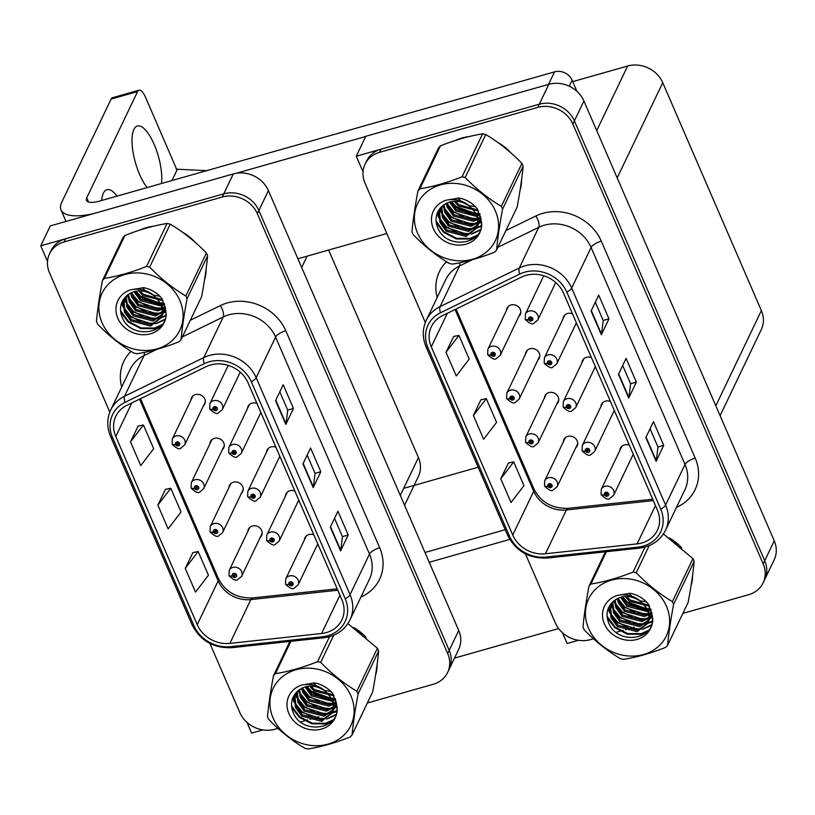 <?xml version="1.0" encoding="UTF-8"?>
<svg xmlns="http://www.w3.org/2000/svg" width="815" height="815" viewBox="0 0 815 815"><rect width="100%" height="100%" fill="white"/><g stroke="black" fill="none" stroke-linecap="round" stroke-linejoin="round"><path stroke-width="1.22" d="M203.393 405.901A7.325 6.418 -154.4 0 0 204.769 404.077A7.325 6.418 -154.4 0 0 203.241 396.762A7.325 6.418 -154.4 0 0 195.417 394.592A7.325 6.418 -154.4 0 0 191.545 397.751A7.325 6.418 -154.4 0 0 190.995 399.961M222.352 449.707A7.325 6.418 -154.4 0 0 223.728 447.893A7.325 6.418 -154.4 0 0 222.2 440.579A7.325 6.418 -154.4 0 0 214.376 438.399A7.325 6.418 -154.4 0 0 210.504 441.567A7.325 6.418 -154.4 0 0 209.954 443.778M241.311 493.513A7.325 6.418 -154.4 0 0 242.687 491.7A7.325 6.418 -154.4 0 0 241.159 484.385A7.325 6.418 -154.4 0 0 233.334 482.205A7.325 6.418 -154.4 0 0 229.463 485.373A7.325 6.418 -154.4 0 0 228.913 487.584M294.898 491.078A7.325 6.418 -154.4 0 0 289.855 490.752A7.325 6.418 -154.4 0 0 285.984 493.921A7.325 6.418 -154.4 0 0 285.433 496.131M275.939 447.272A7.325 6.418 -154.4 0 0 270.896 446.946A7.325 6.418 -154.4 0 0 267.025 450.104A7.325 6.418 -154.4 0 0 266.474 452.325M256.98 403.456A7.325 6.418 -154.4 0 0 251.937 403.13A7.325 6.418 -154.4 0 0 248.066 406.298A7.325 6.418 -154.4 0 0 247.516 408.509M260.27 537.33A7.325 6.418 -154.4 0 0 261.646 535.506A7.325 6.418 -154.4 0 0 260.117 528.191A7.325 6.418 -154.4 0 0 252.293 526.021A7.325 6.418 -154.4 0 0 248.422 529.18A7.325 6.418 -154.4 0 0 247.872 531.4M313.856 534.895A7.325 6.418 -154.4 0 0 308.814 534.569A7.325 6.418 -154.4 0 0 304.942 537.727A7.325 6.418 -154.4 0 0 304.392 539.938M328.639 250.042L418.431 457.541A27.486 24.083 25.6 0 1 418.38 476.459L404.576 505.3M246.976 722.375L251.621 733.113L262.878 729.914M367.351 702.999L433.111 684.315A27.486 24.083 -154.4 0 0 447.639 672.457L458.682 649.361A27.486 24.083 -154.4 0 0 458.733 630.443L268.4 190.608A27.486 24.083 -154.4 0 0 233.294 173.941L50.275 225.918L40.75 245.824L47.515 261.462M458.733 630.443L449.208 650.35A27.486 24.083 -154.4 0 1 449.157 669.268A27.486 24.083 -154.4 0 0 449.208 650.35L258.875 210.504A27.486 24.083 -154.4 0 0 223.768 193.838L40.75 245.824M297.821 502.06A7.325 6.418 -154.4 0 0 299.013 500.604M278.862 458.254A7.325 6.418 -154.4 0 0 280.054 456.787M259.904 414.438A7.325 6.418 -154.4 0 0 261.095 412.981M316.78 545.877A7.325 6.418 -154.4 0 0 317.972 544.41M478.161 467.219L403.68 488.379M171.996 180.512L177.395 169.225L206.684 170.661M518.9 316.281A7.325 6.418 -154.4 0 0 520.286 314.458A7.325 6.418 -154.4 0 0 518.758 307.143A7.325 6.418 -154.4 0 0 510.934 304.973A7.325 6.418 -154.4 0 0 507.062 308.131A7.325 6.418 -154.4 0 0 506.512 310.342M537.859 360.087A7.325 6.418 -154.4 0 0 539.245 358.274A7.325 6.418 -154.4 0 0 537.717 350.959A7.325 6.418 -154.4 0 0 529.893 348.779A7.325 6.418 -154.4 0 0 526.021 351.948A7.325 6.418 -154.4 0 0 525.471 354.158M556.818 403.894A7.325 6.418 -154.4 0 0 558.204 402.08A7.325 6.418 -154.4 0 0 556.676 394.766A7.325 6.418 -154.4 0 0 548.852 392.586A7.325 6.418 -154.4 0 0 544.98 395.754A7.325 6.418 -154.4 0 0 544.43 397.964M610.404 401.459A7.325 6.418 -154.4 0 0 605.372 401.133A7.325 6.418 -154.4 0 0 601.49 404.301A7.325 6.418 -154.4 0 0 600.94 406.512M591.445 357.653A7.325 6.418 -154.4 0 0 586.413 357.327A7.325 6.418 -154.4 0 0 582.531 360.485A7.325 6.418 -154.4 0 0 581.981 362.706M572.487 313.836A7.325 6.418 -154.4 0 0 567.454 313.51A7.325 6.418 -154.4 0 0 563.583 316.678A7.325 6.418 -154.4 0 0 563.022 318.889M575.777 447.71A7.325 6.418 -154.4 0 0 577.163 445.887A7.325 6.418 -154.4 0 0 575.624 438.572A7.325 6.418 -154.4 0 0 567.811 436.402A7.325 6.418 -154.4 0 0 563.939 439.56A7.325 6.418 -154.4 0 0 563.389 441.781M629.363 445.275A7.325 6.418 -154.4 0 0 624.331 444.949A7.325 6.418 -154.4 0 0 620.449 448.107A7.325 6.418 -154.4 0 0 619.899 450.318M356.267 156.205L365.792 136.299L548.801 84.322A27.486 24.083 -154.4 0 1 583.917 100.989L774.25 540.824A27.486 24.083 -154.4 0 1 774.199 559.742L764.674 579.648A27.486 24.083 -154.4 0 0 764.725 560.73L574.392 120.885A27.486 24.083 -154.4 0 0 539.275 104.218L356.267 156.205L363.032 171.843M562.482 632.756L567.138 643.493L578.395 640.295M613.338 412.441A7.325 6.418 -154.4 0 0 614.53 410.984M594.38 368.635A7.325 6.418 -154.4 0 0 595.571 367.168M575.421 324.818A7.325 6.418 -154.4 0 0 576.613 323.361M632.297 456.257A7.325 6.418 -154.4 0 0 633.489 454.79M572.731 81.622L627.642 66.025A27.486 24.083 25.6 0 1 662.748 82.692L761.373 310.596A27.486 24.083 25.6 0 1 761.322 329.515L720.093 415.681M153.526 226.203A43.969 38.529 -154.4 0 0 146.649 227.558A43.969 38.529 -154.4 0 0 140.343 229.922M136.278 293.797A43.969 38.529 -154.4 0 0 160.667 304.616M307.306 689.042A43.969 38.529 -154.4 0 0 331.705 699.861M210.565 364.967A29.309 25.693 25.6 0 1 248.015 382.744L341.913 599.738A29.309 25.693 25.6 0 1 341.862 619.92A29.309 25.693 25.6 0 1 321.599 633.5L229.912 643.381A29.309 25.693 25.6 0 1 197.23 624.677L115.781 436.463A29.309 25.693 25.6 0 1 115.832 416.282A29.309 25.693 25.6 0 1 126.896 405.32L206.124 366.658A29.309 25.693 25.6 0 1 210.565 364.967M209.19 361.799A32.977 28.902 -154.4 0 0 204.208 363.704L124.97 402.376A32.977 28.902 -154.4 0 0 112.47 437.4L193.909 625.625A32.977 28.902 -154.4 0 0 230.686 646.662L322.373 636.77A32.977 28.902 -154.4 0 0 345.224 598.801L251.326 381.807A32.977 28.902 -154.4 0 0 209.19 361.799M447.639 672.457A27.486 24.083 -154.4 0 0 447.69 653.538L449.208 650.35L258.875 210.504A27.486 24.083 -154.4 0 0 223.768 193.838L65.597 238.764A27.486 24.083 -154.4 0 0 51.07 250.633L49.542 253.811A27.486 24.083 -154.4 0 0 49.491 272.73L109.811 412.115M334.537 518.381L342.463 536.688L340.762 550.39A7.325 2.486 156.6 0 1 340.599 550.909L348.209 534.986L337.95 511.26L330.33 527.183L340.599 550.909M342.443 536.627L348.209 534.986M279.789 391.852L287.715 410.159L286.004 423.861A7.325 2.486 156.6 0 1 285.841 424.381L293.461 408.458L283.192 384.731L275.572 400.664L285.841 424.381M287.685 410.098L293.461 408.458M307.163 455.116L315.089 473.423L313.378 487.126A7.325 2.486 156.6 0 1 313.215 487.645L320.835 471.722L310.566 447.995L302.956 463.918L313.215 487.645M315.059 473.362L320.835 471.722M204.514 279.963A43.969 38.529 -154.4 0 0 206.083 269.245M195.08 242.228A43.969 38.529 -154.4 0 0 182.54 232.224M375.552 675.207A43.969 38.529 -154.4 0 0 377.121 664.49M366.118 637.462A43.969 38.529 -154.4 0 0 353.578 627.468M447.69 653.538L257.346 213.693A27.486 24.083 -154.4 0 0 222.24 197.026L64.069 241.953A27.486 24.083 -154.4 0 0 49.542 253.811M209.924 643.473L239.834 712.575A27.486 24.083 -154.4 0 0 274.94 729.242L277.946 728.386M300.613 721.947L307.785 719.92M309.985 719.288L313.031 718.423M314.305 718.066L318.706 716.813M329.8 713.665L332.255 712.962M295.213 693.667L294.286 697.161L295.458 707.339L301.713 716.079L321.609 721.306L332.377 712.901L336.626 711.729M138.163 426.082L130.492 441.873L140.751 465.589L153.678 448.708L143.409 424.992L138.03 426.102M192.921 552.601L185.239 568.401L195.508 592.118L208.436 575.237L198.167 551.511L192.788 552.631M157.866 505.137L168.135 528.854L181.052 511.973L170.793 488.246L165.404 489.367L157.866 505.137L170.793 488.246M130.492 441.873L143.409 424.992M185.239 568.401L198.167 551.511M469.043 136.584A43.969 38.529 -154.4 0 0 462.156 137.939A43.969 38.529 -154.4 0 0 455.86 140.302M449.371 202.049A43.969 38.529 -154.4 0 0 449.636 202.293L455.86 210.993L475.766 216.22L477.244 215.781M451.785 204.178A43.969 38.529 -154.4 0 0 476.184 214.997M622.823 599.422A43.969 38.529 -154.4 0 0 647.222 610.241M526.072 275.348A29.309 25.693 25.6 0 1 563.532 293.125L657.43 510.119A29.309 25.693 25.6 0 1 657.369 530.3A29.309 25.693 25.6 0 1 637.116 543.88L545.418 553.762A29.309 25.693 25.6 0 1 512.737 535.058L431.288 346.844A29.309 25.693 25.6 0 1 431.349 326.662A29.309 25.693 25.6 0 1 442.402 315.7L521.641 277.039A29.309 25.693 25.6 0 1 526.072 275.348M524.707 272.179A32.977 28.902 -154.4 0 0 519.715 274.085L440.487 312.756A32.977 28.902 -154.4 0 0 427.977 347.781L509.426 536.005A32.977 28.902 -154.4 0 0 546.193 557.042L637.88 547.15A32.977 28.902 -154.4 0 0 660.741 509.181L566.843 292.188A32.977 28.902 -154.4 0 0 524.707 272.179M682.858 613.379L748.628 594.695A27.486 24.083 -154.4 0 0 763.146 582.837L764.674 579.648A27.486 24.083 -154.4 0 0 764.725 560.73L574.392 120.885A27.486 24.083 -154.4 0 0 539.275 104.218L381.104 149.145A27.486 24.083 -154.4 0 0 366.587 161.013L365.059 164.192A27.486 24.083 -154.4 0 0 365.008 183.11L425.318 322.495M650.054 428.761L657.98 447.068L656.269 460.77A7.325 2.486 156.6 0 1 656.106 461.29L663.726 445.367L653.457 421.64L645.847 437.563L656.106 461.29M657.95 447.007L663.726 445.367M595.307 302.233L603.222 320.539L601.521 334.242A7.325 2.486 156.6 0 1 601.358 334.761L608.978 318.838L598.709 295.112L591.089 311.045L601.358 334.761M603.202 320.478L608.978 318.838M622.68 365.497L630.606 383.804L628.895 397.506A7.325 2.486 156.6 0 1 628.732 398.026L636.352 382.103L626.083 358.376L618.463 374.299L628.732 398.026M630.576 383.743L636.352 382.103M520.031 190.343A43.969 38.529 -154.4 0 0 521.59 179.626M510.598 152.609A43.969 38.529 -154.4 0 0 498.047 142.605M691.069 585.588A43.969 38.529 -154.4 0 0 692.628 574.87M681.625 547.843A43.969 38.529 -154.4 0 0 669.084 537.849M763.146 582.837A27.486 24.083 -154.4 0 0 763.207 563.919L572.864 124.074A27.486 24.083 -154.4 0 0 537.757 107.407L379.586 152.334A27.486 24.083 -154.4 0 0 365.059 164.192M525.441 553.854L555.341 622.955A27.486 24.083 -154.4 0 0 590.457 639.622L593.463 638.766M616.13 632.328L623.292 630.301M625.502 629.669L628.548 628.803M629.822 628.447L634.223 627.193M645.317 624.045L647.772 623.343M647.874 623.312L652.132 622.11M453.68 336.463L445.999 352.253L456.268 375.97L469.196 359.089L458.927 335.373L453.548 336.483M508.428 462.981L500.756 478.782L511.025 502.498L523.943 485.618L513.684 461.891L508.295 463.012M473.383 415.518L483.641 439.234L496.569 422.353L486.3 398.637L480.921 399.747L473.383 415.518L486.3 398.637M445.999 352.253L458.927 335.373M500.756 478.782L513.684 461.891M229.219 575.726A4.584 1.487 -25.9 0 0 229.27 576.001A4.584 1.487 -25.9 0 0 232.438 576.001A2.292 2.007 -154.4 0 0 236.544 574.738A2.292 2.007 -154.4 0 0 232.367 575.828L233.63 575.522A0.917 0.805 25.6 0 1 234.129 574.534L233.63 575.522M234.129 574.534A0.917 0.805 25.6 0 1 234.812 576.113A0.917 0.805 25.6 0 1 233.661 575.594L232.438 576.001M232.367 575.828A4.584 1.62 159.1 0 1 229.035 575.471L229.229 570.368A6.866 6.021 25.6 0 1 232.856 567.403A6.866 6.021 25.6 0 1 240.191 569.441A6.866 6.021 25.6 0 1 241.617 576.297L237.532 579.72C236.258 581.085 233.498 579.852 229.27 576.001M234.17 574.524L233.661 575.594M285.739 584.263A4.584 1.487 -25.9 0 0 285.79 584.549A4.584 1.487 -25.9 0 0 288.958 584.538A2.292 2.007 -154.4 0 0 293.054 583.275A2.292 2.007 -154.4 0 0 288.877 584.365L290.14 584.07A0.917 0.805 25.6 0 1 291.617 583.346A0.917 0.805 25.6 0 1 291.332 584.661A0.917 0.805 25.6 0 1 290.171 584.141L288.958 584.538M290.619 583.082L290.14 584.07M288.877 584.365A4.584 1.62 159.1 0 1 285.556 584.009L285.739 578.915A6.866 6.021 25.6 0 1 289.376 575.95A6.866 6.021 25.6 0 1 296.701 577.988A6.866 6.021 25.6 0 1 298.137 584.844L294.042 588.257C292.768 589.632 290.018 588.389 285.79 584.549M290.69 583.061L290.171 584.141M544.736 486.107A4.584 1.487 -25.9 0 0 544.787 486.382A4.584 1.487 -25.9 0 0 547.955 486.382A2.292 2.007 -154.4 0 0 552.05 485.119A2.292 2.007 -154.4 0 0 547.874 486.209L549.137 485.903A0.917 0.805 25.6 0 1 550.624 485.19A0.917 0.805 25.6 0 1 550.329 486.494A0.917 0.805 25.6 0 1 549.167 485.974L547.955 486.382M549.616 484.925L549.137 485.903M547.874 486.209A4.584 1.62 159.1 0 1 544.552 485.852L544.736 480.748A6.866 6.021 25.6 0 1 548.373 477.784A6.866 6.021 25.6 0 1 555.698 479.821A6.866 6.021 25.6 0 1 557.134 486.677L553.039 490.1C551.765 491.465 549.015 490.233 544.787 486.382M549.687 484.905L549.167 485.974M601.256 494.644A4.584 1.487 -25.9 0 0 601.297 494.929A4.584 1.487 -25.9 0 0 604.465 494.919A2.292 2.007 -154.4 0 0 608.571 493.656A2.292 2.007 -154.4 0 0 604.394 494.746L605.657 494.45A0.917 0.805 25.6 0 1 607.134 493.727A0.917 0.805 25.6 0 1 606.839 495.041A0.917 0.805 25.6 0 1 605.688 494.522L604.465 494.919M606.126 493.462L605.657 494.45M604.394 494.746A4.584 1.62 159.1 0 1 601.073 494.389L601.256 489.295A6.866 6.021 25.6 0 1 604.883 486.331A6.866 6.021 25.6 0 1 612.218 488.368A6.866 6.021 25.6 0 1 613.654 495.225L609.559 498.637C608.285 500.013 605.535 498.77 601.297 494.929M606.197 493.452L605.688 494.522M582.297 450.838A4.584 1.487 -25.9 0 0 582.338 451.123A4.584 1.487 -25.9 0 0 585.506 451.113A2.292 2.007 -154.4 0 0 589.612 449.849A2.292 2.007 -154.4 0 0 585.435 450.94L586.698 450.634A0.917 0.805 25.6 0 1 588.175 449.921A0.917 0.805 25.6 0 1 587.88 451.225A0.917 0.805 25.6 0 1 586.729 450.705L585.506 451.113M587.167 449.656L586.698 450.634M585.435 450.94A4.584 1.62 159.1 0 1 582.114 450.583L582.297 445.479A6.866 6.021 25.6 0 1 585.924 442.514A6.866 6.021 25.6 0 1 593.259 444.552A6.866 6.021 25.6 0 1 594.695 451.408L590.6 454.831C589.327 456.196 586.576 454.964 582.338 451.123M587.238 449.636L586.729 450.705M563.338 407.031A4.584 1.487 -25.9 0 0 563.379 407.306A4.584 1.487 -25.9 0 0 566.557 407.306A2.292 2.007 -154.4 0 0 570.653 406.043A2.292 2.007 -154.4 0 0 566.476 407.133L567.739 406.828A0.917 0.805 25.6 0 1 569.216 406.104A0.917 0.805 25.6 0 1 568.921 407.419A0.917 0.805 25.6 0 1 567.77 406.899L566.557 407.306M568.208 405.85L567.739 406.828M566.476 407.133A4.584 1.62 159.1 0 1 563.155 406.777L563.338 401.673A6.866 6.021 25.6 0 1 566.965 398.708A6.866 6.021 25.6 0 1 574.3 400.746A6.866 6.021 25.6 0 1 575.736 407.602L571.641 411.025C570.368 412.39 567.617 411.157 563.379 407.306M568.279 405.829L567.77 406.899M544.379 363.215A4.584 1.487 -25.9 0 0 544.42 363.5A4.584 1.487 -25.9 0 0 547.599 363.49A2.292 2.007 -154.4 0 0 551.694 362.227A2.292 2.007 -154.4 0 0 547.517 363.317L548.78 363.021A0.917 0.805 25.6 0 1 549.279 362.023L548.78 363.021M549.279 362.023A0.917 0.805 25.6 0 1 549.972 363.612A0.917 0.805 25.6 0 1 548.811 363.082L547.599 363.49M547.517 363.317A4.584 1.62 159.1 0 1 544.196 362.96L544.379 357.866A6.866 6.021 25.6 0 1 548.016 354.892A6.866 6.021 25.6 0 1 555.341 356.939A6.866 6.021 25.6 0 1 556.777 363.796L552.682 367.208C551.409 368.584 548.658 367.341 544.42 363.5M549.33 362.013L548.811 363.082M525.42 319.409A4.584 1.487 -25.9 0 0 525.471 319.684A4.584 1.487 -25.9 0 0 528.64 319.684A2.292 2.007 -154.4 0 0 532.735 318.421A2.292 2.007 -154.4 0 0 528.558 319.511L529.821 319.205A0.917 0.805 25.6 0 1 530.32 318.217L529.821 319.205M530.32 318.217A0.917 0.805 25.6 0 1 531.013 319.796A0.917 0.805 25.6 0 1 529.852 319.276L528.64 319.684M528.558 319.511A4.584 1.62 159.1 0 1 525.237 319.154L525.42 314.05A6.866 6.021 25.6 0 1 529.057 311.086A6.866 6.021 25.6 0 1 536.382 313.123A6.866 6.021 25.6 0 1 537.818 319.979L533.723 323.402C532.45 324.767 529.699 323.535 525.471 319.684M530.371 318.207L529.852 319.276M266.78 540.457A4.584 1.487 -25.9 0 0 266.831 540.742A4.584 1.487 -25.9 0 0 269.999 540.732A2.292 2.007 -154.4 0 0 274.095 539.469A2.292 2.007 -154.4 0 0 269.918 540.559L271.181 540.253A0.917 0.805 25.6 0 1 272.658 539.54A0.917 0.805 25.6 0 1 272.373 540.844A0.917 0.805 25.6 0 1 271.212 540.325L269.999 540.732M271.66 539.275L271.181 540.253M269.918 540.559A4.584 1.62 159.1 0 1 266.597 540.202L266.78 535.098A6.866 6.021 25.6 0 1 270.417 532.134A6.866 6.021 25.6 0 1 277.742 534.171A6.866 6.021 25.6 0 1 279.178 541.028L275.083 544.451C273.809 545.816 271.059 544.583 266.831 540.742M271.731 539.255L271.212 540.325M247.821 496.651A4.584 1.487 -25.9 0 0 247.872 496.926A4.584 1.487 -25.9 0 0 251.04 496.926A2.292 2.007 -154.4 0 0 255.136 495.663A2.292 2.007 -154.4 0 0 250.959 496.753L252.232 496.447A0.917 0.805 25.6 0 1 253.709 495.724A0.917 0.805 25.6 0 1 253.414 497.038A0.917 0.805 25.6 0 1 252.253 496.518L251.04 496.926M252.701 495.469L252.232 496.447M250.959 496.753A4.584 1.62 159.1 0 1 247.638 496.396L247.821 491.292A6.866 6.021 25.6 0 1 251.458 488.328A6.866 6.021 25.6 0 1 258.783 490.365A6.866 6.021 25.6 0 1 260.219 497.221L256.124 500.644C254.851 502.009 252.1 500.777 247.872 496.926M252.772 495.449L252.253 496.518M228.862 452.834A4.584 1.487 -25.9 0 0 228.913 453.12A4.584 1.487 -25.9 0 0 232.081 453.109A2.292 2.007 -154.4 0 0 236.177 451.846A2.292 2.007 -154.4 0 0 232.01 452.936L233.273 452.641A0.917 0.805 25.6 0 1 233.773 451.642L233.273 452.641M233.773 451.642A0.917 0.805 25.6 0 1 234.455 453.232A0.917 0.805 25.6 0 1 233.294 452.702L232.081 453.109M232.01 452.936A4.584 1.62 159.1 0 1 228.679 452.58L228.862 447.486A6.866 6.021 25.6 0 1 232.499 444.511A6.866 6.021 25.6 0 1 239.824 446.559A6.866 6.021 25.6 0 1 241.26 453.415L237.175 456.828C235.892 458.203 233.141 456.96 228.913 453.12M233.813 451.632L233.294 452.702M209.903 409.028A4.584 1.487 -25.9 0 0 209.954 409.303A4.584 1.487 -25.9 0 0 213.123 409.303A2.292 2.007 -154.4 0 0 217.228 408.04A2.292 2.007 -154.4 0 0 213.051 409.13L214.314 408.824A0.917 0.805 25.6 0 1 214.814 407.836L214.314 408.824M214.814 407.836A0.917 0.805 25.6 0 1 215.496 409.415A0.917 0.805 25.6 0 1 214.345 408.896L213.123 409.303M213.051 409.13A4.584 1.62 159.1 0 1 209.72 408.773L209.903 403.67A6.866 6.021 25.6 0 1 213.54 400.705A6.866 6.021 25.6 0 1 220.865 402.742A6.866 6.021 25.6 0 1 222.301 409.599L218.216 413.022C216.933 414.387 214.182 413.154 209.954 409.303M214.854 407.826L214.345 408.896M210.26 531.91A4.584 1.487 -25.9 0 0 210.311 532.195A4.584 1.487 -25.9 0 0 213.479 532.185A2.292 2.007 -154.4 0 0 217.585 530.922A2.292 2.007 -154.4 0 0 213.408 532.012L214.671 531.716A0.917 0.805 25.6 0 1 215.17 530.718L214.671 531.716M215.17 530.718A0.917 0.805 25.6 0 1 215.853 532.307A0.917 0.805 25.6 0 1 214.702 531.788L213.479 532.185M213.408 532.012A4.584 1.62 159.1 0 1 210.076 531.655L210.27 526.561A6.866 6.021 25.6 0 1 213.897 523.587A6.866 6.021 25.6 0 1 221.232 525.634A6.866 6.021 25.6 0 1 222.658 532.49L218.573 535.903C217.299 537.279 214.539 536.036 210.311 532.195M215.211 530.708L214.702 531.788M191.301 488.104A4.584 1.487 -25.9 0 0 191.352 488.389A4.584 1.487 -25.9 0 0 194.52 488.379A2.292 2.007 -154.4 0 0 198.626 487.115A2.292 2.007 -154.4 0 0 194.449 488.205L195.712 487.9A0.917 0.805 25.6 0 1 197.189 487.187A0.917 0.805 25.6 0 1 196.894 488.491A0.917 0.805 25.6 0 1 195.743 487.971L194.52 488.379M196.181 486.922L195.712 487.9M194.449 488.205A4.584 1.62 159.1 0 1 191.118 487.849L191.311 482.745A6.866 6.021 25.6 0 1 194.938 479.78A6.866 6.021 25.6 0 1 202.273 481.818A6.866 6.021 25.6 0 1 203.699 488.674L199.614 492.097C198.34 493.462 195.58 492.229 191.352 488.389M196.252 486.901L195.743 487.971M172.342 444.287A4.584 1.487 -25.9 0 0 172.393 444.572A4.584 1.487 -25.9 0 0 175.561 444.562A2.292 2.007 -154.4 0 0 179.667 443.309A2.292 2.007 -154.4 0 0 175.49 444.389L176.753 444.094A0.917 0.805 25.6 0 1 178.23 443.37A0.917 0.805 25.6 0 1 177.935 444.684A0.917 0.805 25.6 0 1 176.784 444.165L175.561 444.562M177.222 443.115L176.753 444.094M175.49 444.389A4.584 1.62 159.1 0 1 172.159 444.043L172.352 438.939A6.866 6.021 25.6 0 1 175.979 435.974A6.866 6.021 25.6 0 1 183.314 438.012A6.866 6.021 25.6 0 1 184.74 444.868L180.655 448.281C179.382 449.656 176.621 448.413 172.393 444.572M177.293 443.095L176.784 444.165M525.777 442.29A4.584 1.487 -25.9 0 0 525.828 442.576A4.584 1.487 -25.9 0 0 528.996 442.565A2.292 2.007 -154.4 0 0 533.091 441.302A2.292 2.007 -154.4 0 0 528.925 442.392L530.188 442.097A0.917 0.805 25.6 0 1 530.687 441.098L530.188 442.097M530.687 441.098A0.917 0.805 25.6 0 1 531.37 442.688A0.917 0.805 25.6 0 1 530.208 442.168L528.996 442.565M528.925 442.392A4.584 1.62 159.1 0 1 525.593 442.036L525.777 436.942A6.866 6.021 25.6 0 1 529.414 433.967A6.866 6.021 25.6 0 1 536.739 436.015A6.866 6.021 25.6 0 1 538.175 442.871L534.09 446.284C532.806 447.659 530.056 446.416 525.828 442.576M530.728 441.088L530.208 442.168M506.818 398.484A4.584 1.487 -25.9 0 0 506.869 398.769A4.584 1.487 -25.9 0 0 510.037 398.759A2.292 2.007 -154.4 0 0 514.133 397.496A2.292 2.007 -154.4 0 0 509.966 398.586L511.229 398.28A0.917 0.805 25.6 0 1 511.728 397.292L511.229 398.28M511.728 397.292A0.917 0.805 25.6 0 1 512.411 398.871A0.917 0.805 25.6 0 1 511.26 398.352L510.037 398.759M509.966 398.586A4.584 1.62 159.1 0 1 506.635 398.229L506.818 393.125A6.866 6.021 25.6 0 1 510.455 390.161A6.866 6.021 25.6 0 1 517.78 392.198A6.866 6.021 25.6 0 1 519.216 399.055L515.131 402.478C513.847 403.843 511.097 402.61 506.869 398.769M511.769 397.282L511.26 398.352M487.859 354.668A4.584 1.487 -25.9 0 0 487.91 354.953A4.584 1.487 -25.9 0 0 491.078 354.943A2.292 2.007 -154.4 0 0 495.184 353.69A2.292 2.007 -154.4 0 0 491.007 354.77L492.27 354.474A0.917 0.805 25.6 0 1 493.747 353.751A0.917 0.805 25.6 0 1 493.452 355.065A0.917 0.805 25.6 0 1 492.301 354.545L491.078 354.943M492.739 353.496L492.27 354.474M491.007 354.77A4.584 1.62 159.1 0 1 487.676 354.423L487.859 349.319A6.866 6.021 25.6 0 1 491.496 346.355A6.866 6.021 25.6 0 1 498.821 348.392A6.866 6.021 25.6 0 1 500.257 355.248L496.172 358.661C494.888 360.036 492.138 358.794 487.91 354.953M492.81 353.476L492.301 354.545M147.118 187.582A34.811 11.899 -105.9 0 1 139.66 174.604A34.811 11.899 -105.9 0 1 137.389 125.999A34.811 11.899 -105.9 0 1 154.137 144.357A34.811 11.899 -105.9 0 1 161.492 183.497M101.692 200.48A34.811 11.899 -105.9 0 1 106.908 189.691A34.811 11.899 -105.9 0 1 117.024 196.13M576.928 91.321L572.11 80.186L569.227 86.207M365.69 136.502L236.218 173.279M386.819 233.518L297.893 258.773M66.005 221.456L61.013 209.913A54.962 18.653 -23.4 0 1 61.767 202.191L111.105 99.084A13.743 4.696 -105.9 0 1 112.48 97.729L138.988 90.2A13.743 4.696 74.1 0 0 137.603 91.555L86.747 197.851L88.54 201.998M176.784 170.508A13.743 4.696 74.1 0 0 175.021 165.455L145.6 97.454A13.743 4.696 74.1 0 0 138.988 90.2M86.747 197.851A18.317 6.214 156.6 0 0 86.492 200.419A18.317 6.214 156.6 0 0 99.501 201.111L554.557 71.852A13.743 12.042 25.6 0 1 572.11 80.186M61.013 209.913A54.962 18.653 -23.4 0 0 93.623 213.612M509.772 539.408L429.24 562.279M558.611 628.538L454.495 658.113M424.992 552.478L505.198 529.699M145.742 228.271A43.511 38.132 25.6 0 1 146.812 227.956A43.511 38.132 25.6 0 1 147.973 227.64M186.778 235.382A43.511 38.132 25.6 0 1 191.097 238.826M204.871 278.73A43.511 38.132 25.6 0 1 204.606 279.413M164.661 304.616A43.511 38.132 25.6 0 1 163.784 304.555M161.278 304.29A43.511 38.132 25.6 0 1 160.443 304.178M155.349 303.119A43.511 38.132 25.6 0 1 143.063 298.035M138.214 294.806A43.511 38.132 25.6 0 1 135.708 292.789M673.333 541.007A43.511 38.132 25.6 0 1 677.652 544.451M691.426 584.355A43.511 38.132 25.6 0 1 691.151 585.027M651.205 610.241A43.511 38.132 25.6 0 1 650.339 610.18M647.823 609.915A43.511 38.132 25.6 0 1 629.618 603.66M624.769 600.431A43.511 38.132 25.6 0 1 622.252 598.414M357.816 630.627A43.511 38.132 25.6 0 1 362.135 634.07M375.909 673.974A43.511 38.132 25.6 0 1 375.644 674.647M335.688 699.861A43.511 38.132 25.6 0 1 334.822 699.8M332.306 699.535A43.511 38.132 25.6 0 1 314.101 693.28M309.252 690.05A43.511 38.132 25.6 0 1 306.746 688.033M461.249 138.652A43.511 38.132 25.6 0 1 462.329 138.336A43.511 38.132 25.6 0 1 463.49 138.02M502.295 145.763A43.511 38.132 25.6 0 1 506.614 149.206M520.388 189.111A43.511 38.132 25.6 0 1 520.123 189.793M480.167 214.997A43.511 38.132 25.6 0 1 479.302 214.936M476.785 214.671A43.511 38.132 25.6 0 1 458.58 208.416M453.731 205.197A43.511 38.132 25.6 0 1 451.225 203.169M102.058 322.75A43.052 37.735 -154.4 0 0 157.061 348.861A43.052 37.735 -154.4 0 0 179.901 300.633A43.052 37.735 -154.4 0 0 124.889 274.523A43.052 37.735 -154.4 0 0 102.058 322.75M102.435 280.533C99.512 296.13 97.515 309.751 96.445 321.385A49.471 43.348 -154.4 0 0 97.026 322.791A49.471 43.348 -154.4 0 0 97.657 324.176C108.843 335.77 120.895 345.397 133.823 353.058A49.471 43.348 -154.4 0 0 136.971 353.73C150.062 351.683 164.11 347.689 179.127 341.76A49.471 43.348 -154.4 0 0 181.052 339.641L201.611 296.68C204.524 281.185 206.521 267.575 207.601 255.829A49.471 43.348 -154.4 0 0 207.02 254.423A49.471 43.348 -154.4 0 0 206.389 253.027C195.305 241.515 183.253 231.888 170.223 224.156A49.471 43.348 -154.4 0 0 167.085 223.473C153.913 225.551 139.864 229.535 124.929 235.454A49.471 43.348 -154.4 0 0 122.994 237.572L102.435 280.533A49.471 43.348 -154.4 0 1 104.371 278.414C117.462 276.356 131.521 272.363 146.527 266.434L167.085 223.473M207.601 255.829L187.042 298.789C184.139 314.274 182.142 327.895 181.052 339.641M187.042 298.789A49.471 43.348 -154.4 0 0 186.462 297.383A49.471 43.348 -154.4 0 0 185.84 295.988L206.389 253.027M134.006 291.627L140.353 300.613L160.249 305.839L161.727 305.401M130.573 292.993L131.684 296.925L137.929 305.666L157.835 310.892L162.633 308.936M131.358 292.616L132.285 295.662L138.53 304.403L158.436 309.629L162.491 308.09M127.863 294.714L129.269 301.988L135.514 310.719L155.41 315.945L162.766 312.114M128.485 294.256L129.87 300.715L136.115 309.456L156.022 314.682L162.786 311.35M125.693 296.711L126.845 307.041L133.089 315.782L152.996 321.008L162.307 315.008M126.193 296.191L127.446 305.778L133.701 314.519L153.597 319.745L162.47 314.305M124.186 298.422L123.248 301.917L124.43 312.094L130.675 320.835L150.571 326.061L161.339 317.656L162.654 313.204L161.075 303.873L154.422 295.967C143.98 288.989 134.485 289.152 125.938 296.446L125.592 296.833C120.61 302.294 119.296 308.64 121.649 315.894C129.738 341.2 171.486 334.018 165.608 309.904L161.778 298.402C157.061 292.728 151.03 289.152 143.695 287.675L130.92 289.743A25.591 22.433 -154.4 0 0 117.839 318.268A25.591 22.433 -154.4 0 0 148.045 334.354A25.591 22.433 -154.4 0 0 165.608 309.904M124.471 298.066L123.86 300.654L125.031 310.831L131.276 319.572L151.183 324.798L161.625 317.015M142.37 287.603L145.294 290.588M147.128 292.014L153.302 295.132M153.566 295.213L159.893 296.293M138.621 290.843L142.768 295.56L163.071 300.674M140.099 290.812L143.369 294.296L162.542 299.686M162.643 305.065L164.518 304.178M135.015 291.363L140.954 299.349L161.339 304.443M162.328 304.138L164.243 303.374M163.326 308.498L165.18 307.051M163.234 307.673L165.109 306.369M163.306 311.595L164.722 309.955M165.129 309.374L165.516 308.783M163.367 310.851L164.885 309.252M162.715 314.427L165.19 306.756M162.908 313.744L164.049 311.962M163.754 312.603L165.445 308.213M161.339 317.656L163.265 311.941L161.686 302.61M130.92 289.743C139.915 288.103 147.749 290.181 154.422 295.967M124.929 235.454L104.371 278.414M170.223 224.156L149.675 267.116A49.471 43.348 -154.4 0 0 146.527 266.434M149.675 267.116C160.749 278.628 172.811 288.255 185.84 295.988M135.962 291.169L140.679 296.202L161.238 303.526M162.073 303.486L164.192 303.251M131.409 292.87L138.255 301.255L149.644 307.408L162.205 308.233M164.314 307.785L165.139 307.55M127.598 294.928L127.884 295.621M128.994 297.923L135.84 306.308L147.23 312.461L159.791 313.296M161.89 312.838L162.725 312.614M163.183 312.471L163.897 312.227M163.947 312.216L165.791 311.462M124.491 298.035L125.469 300.684M126.58 302.976L133.416 311.371L144.805 317.524L157.366 318.349M159.475 317.901L161.482 317.279M161.523 317.269L165.751 315.262M121.863 302.375L123.045 305.737M124.155 308.029L131.001 316.424L142.391 322.577L154.952 323.402M157.061 322.954L164.875 319.297M120.579 310.678L128.587 321.477L141.117 327.946L154.595 328.017L161.89 324.747M135.3 291.301L140.374 296.833L161.207 304.148M132.112 295.203L137.959 301.886L160.188 309.099M163.336 308.579L165.078 308.111M127.181 295.264L128.037 297.261M129.697 300.266L135.535 306.939L157.764 314.152M160.708 313.683L162.664 313.174M163.642 312.848L165.832 311.941M124.247 298.83L125.612 302.314M127.272 305.319L133.12 312.002L155.349 319.215M158.283 318.747L161.075 317.952M161.217 317.901L165.7 315.741M121.588 303.088L123.197 307.367M124.858 310.372L130.695 317.055L152.925 324.268M155.869 323.799L164.681 319.847M120.783 312.44L128.281 322.108L140.812 328.577L154.29 328.649L161.024 325.755M588.603 628.375A43.052 37.735 -154.4 0 0 643.616 654.486A43.052 37.735 -154.4 0 0 666.446 606.258A43.052 37.735 -154.4 0 0 611.444 580.148A43.052 37.735 -154.4 0 0 588.603 628.375M606.391 551.704L590.926 584.029A49.471 43.348 -154.4 0 0 588.99 586.148C586.056 601.755 584.06 615.366 583 627A49.471 43.348 -154.4 0 0 583.581 628.406A49.471 43.348 -154.4 0 0 584.212 629.801C595.388 641.395 607.45 651.022 620.378 658.683A49.471 43.348 -154.4 0 0 623.516 659.355C636.607 657.308 650.665 653.314 665.672 647.385A49.471 43.348 -154.4 0 0 667.607 645.266L688.166 602.305C691.069 586.81 693.066 573.2 694.156 561.454A49.471 43.348 -154.4 0 0 693.575 560.048A49.471 43.348 -154.4 0 0 692.944 558.652L663.42 533.957M694.156 561.454L673.598 604.414C670.684 619.899 668.687 633.52 667.607 645.266M673.598 604.414A49.471 43.348 -154.4 0 0 673.017 603.008A49.471 43.348 -154.4 0 0 672.385 601.613L692.944 558.652M620.561 597.252L626.898 606.238L646.804 611.464L648.282 611.026M617.128 598.618L618.239 602.55L624.484 611.291L644.38 616.517L649.178 614.561M617.902 598.23L618.84 601.287L625.085 610.028L644.991 615.254L649.035 613.715M614.408 600.339L615.814 607.603L622.059 616.344L641.965 621.57L649.311 617.739M615.04 599.881L616.415 606.34L622.67 615.081L642.566 620.307L649.341 616.965M612.248 602.336L613.4 612.666L619.644 621.407L639.541 626.623L648.852 620.633M612.748 601.806L614.001 611.403L620.246 620.134L640.152 625.36L649.015 619.93M610.73 604.047L609.803 607.542L610.975 617.719L617.22 626.46L637.126 631.686L647.884 623.281L649.209 618.83L647.63 609.488L640.967 601.592C630.535 594.614 621.04 594.777 612.493 602.071L612.147 602.448C607.165 607.909 605.851 614.266 608.204 621.519C616.293 646.825 658.031 639.643 652.153 615.529L648.322 604.027C643.606 598.353 637.585 594.777 630.25 593.3L617.464 595.368A25.591 22.433 -154.4 0 0 604.394 623.893A25.591 22.433 -154.4 0 0 634.59 639.979A25.591 22.433 -154.4 0 0 652.153 615.529M612.014 606.309L611.046 603.66L610.404 606.279L611.586 616.456L617.831 625.197L637.727 630.423L648.18 622.64M628.915 593.228L631.849 596.213M633.683 597.629L639.846 600.747M640.121 600.838L646.448 601.918M625.166 596.468L629.323 601.175L649.626 606.299M626.643 596.437L629.924 599.911L649.097 605.311M649.198 610.69L651.073 609.803M621.57 596.988L627.509 604.975L647.894 610.068M648.883 609.763L650.788 608.988M649.881 614.123L651.735 612.676M649.779 613.298L651.664 611.994M649.85 617.22L651.277 615.58M651.684 614.999L652.061 614.398M649.912 616.466L651.44 614.877M649.26 620.052L651.745 612.381M649.463 619.369L650.594 617.587M650.309 618.228L651.99 613.838M647.884 623.281L649.81 617.566L648.231 608.224M617.464 595.368C626.46 593.727 634.294 595.806 640.967 601.592M588.99 586.148L605.423 551.806M649.209 545.602L636.22 572.741A49.471 43.348 -154.4 0 0 633.082 572.059L645.042 547.048M636.22 572.741C647.304 584.253 659.355 593.87 672.385 601.613M590.926 584.029C604.017 581.981 618.065 577.988 633.082 572.059M622.517 596.784L627.224 601.816L647.793 609.151M648.628 609.111L650.747 608.876M617.964 598.485L624.81 606.88L636.199 613.033L648.76 613.858M650.869 613.41L651.694 613.175M614.143 600.553L614.439 601.246M615.549 603.548L622.385 611.933L633.775 618.086L646.336 618.911M648.445 618.463L649.27 618.228M649.728 618.096L650.452 617.852M650.492 617.831L652.346 617.087M613.125 608.601L619.971 616.986L631.36 623.139L643.921 623.974M646.03 623.516L648.027 622.905M648.078 622.894L652.306 620.887M608.418 608L609.6 611.362M610.71 613.654L617.556 622.049L628.936 628.202L641.497 629.027M643.606 628.579L651.43 624.911M607.124 616.293L615.131 627.102L627.672 633.571L641.14 633.642L648.434 630.372M621.855 596.916L626.929 602.458L647.762 609.773M618.667 600.828L624.504 607.511L646.733 614.724M649.891 614.204L651.633 613.736M613.736 600.889L614.581 602.876M616.252 605.891L622.09 612.564L644.319 619.777M647.253 619.308L649.209 618.789M650.187 618.463L652.377 617.566M610.792 604.455L612.167 607.939M613.827 610.944L619.665 617.617L641.894 624.83M644.838 624.361L647.63 623.577M647.772 623.526L652.245 621.366M608.143 608.713L609.742 612.992M611.413 615.997L617.25 622.68L639.48 629.893M642.414 629.425L651.226 625.472M607.338 618.065L614.826 627.733L627.367 634.202L640.834 634.274L647.579 631.37M273.096 717.995A43.052 37.735 -154.4 0 0 328.099 744.105A43.052 37.735 -154.4 0 0 350.939 695.878A43.052 37.735 -154.4 0 0 295.927 669.767A43.052 37.735 -154.4 0 0 273.096 717.995M290.873 641.323L275.409 673.648A49.471 43.348 -154.4 0 0 273.473 675.767C270.549 691.375 268.553 704.985 267.483 716.619A49.471 43.348 -154.4 0 0 268.064 718.025A49.471 43.348 -154.4 0 0 268.695 719.421C279.881 731.014 291.933 740.641 304.861 748.292A49.471 43.348 -154.4 0 0 307.999 748.975C321.1 746.927 335.148 742.934 350.155 737.005A49.471 43.348 -154.4 0 0 352.09 734.886L372.649 691.925C375.562 676.43 377.559 662.819 378.639 651.073A49.471 43.348 -154.4 0 0 378.058 649.667A49.471 43.348 -154.4 0 0 377.427 648.271L347.903 623.577M378.639 651.073L358.08 694.034C355.177 709.519 353.17 723.139 352.09 734.886M358.08 694.034A49.471 43.348 -154.4 0 0 357.5 692.628A49.471 43.348 -154.4 0 0 356.868 691.232L377.427 648.271M305.044 686.872L311.381 695.857L331.287 701.083L332.764 700.645M301.611 688.237L302.722 692.169L308.966 700.91L328.873 706.136L333.661 704.18M302.396 687.85L303.323 690.906L309.568 699.647L329.474 704.873L333.518 703.335M298.901 689.959L300.297 697.222L306.552 705.963L326.448 711.189L333.793 707.349M299.523 689.5L300.908 695.959L307.153 704.7L327.06 709.926L333.824 706.585M296.731 691.955L297.882 702.286L304.127 711.026L324.034 716.242L333.345 710.252M297.231 691.426L298.484 701.022L304.728 709.753L324.635 714.979L333.508 709.549M295.509 693.3L294.898 695.898L296.069 706.075L302.314 714.816L322.22 720.042L332.663 712.259M332.724 697.844L334.293 707.186L332.377 712.901L333.692 708.449L332.113 699.107L325.46 691.212C315.018 684.233 305.523 684.396 296.976 691.691L296.629 692.067C291.648 697.528 290.334 703.885 292.687 711.138C300.776 736.444 342.524 729.262 336.646 705.148L332.815 693.647C328.099 687.972 322.068 684.396 314.733 682.919L301.957 684.987A25.591 22.433 -154.4 0 0 288.877 713.512A25.591 22.433 -154.4 0 0 319.083 729.598A25.591 22.433 -154.4 0 0 336.646 705.148M313.408 682.848L316.332 685.833M318.166 687.249L324.339 690.366M324.604 690.458L330.931 691.538M309.649 686.087L313.806 690.794L334.109 695.918M311.126 686.057L314.407 689.531L333.579 694.93M333.681 700.309L335.556 699.423M306.053 686.607L311.992 694.594L332.377 699.688M333.366 699.382L335.271 698.608M334.364 703.742L336.218 702.296M334.272 702.917L336.147 701.613M334.344 706.839L335.76 705.199M336.167 704.618L336.544 704.017M334.405 706.085L335.923 704.496M333.753 709.671L336.228 702M333.946 708.989L335.077 707.206M335.403 706.585L336.483 703.457M301.957 684.987C310.953 683.347 318.787 685.425 325.46 691.212M273.473 675.767L289.906 641.425M333.692 635.221L320.703 662.361A49.471 43.348 -154.4 0 0 317.565 661.678L329.525 636.668M320.703 662.361C331.787 673.873 343.849 683.49 356.868 691.232M275.409 673.648C288.5 671.601 302.548 667.607 317.565 661.678M307 686.403L311.717 691.436L332.276 698.771M333.111 698.73L335.23 698.496M302.447 688.105L309.293 696.499L320.682 702.652L333.243 703.477M335.352 703.029L336.177 702.795M298.636 690.173L298.922 690.865M300.032 693.168L306.878 701.552L318.257 707.705L330.819 708.53M332.928 708.082L333.763 707.848M334.221 707.715L334.934 707.471M334.975 707.451L336.829 706.707M295.529 693.28L296.497 695.918M297.607 698.221L304.453 706.605L315.843 712.758L328.404 713.594M330.513 713.135L332.51 712.524M332.561 712.514L336.789 710.507M292.901 697.62L294.083 700.982M295.193 703.274L302.039 711.668L313.429 717.821L325.99 718.647M328.088 718.198L335.912 714.531M291.617 705.912L299.614 716.721L312.155 723.19L325.623 723.262L332.928 719.991M306.338 686.536L311.412 692.078L332.245 699.392M303.149 690.448L308.997 697.131L331.226 704.343M334.374 703.824L336.116 703.355M298.219 690.509L299.074 692.495M300.735 695.501L306.572 702.184L328.802 709.396M331.736 708.928L333.702 708.408M334.67 708.082L336.87 707.186M295.285 694.074L296.65 697.559M298.31 700.564L304.158 707.237L326.387 714.449M329.321 713.981L332.113 713.196M332.255 713.145L336.738 710.986M292.626 698.333L294.235 702.611M295.896 705.617L301.733 712.3L323.963 719.513M326.907 719.044L335.709 715.091M291.821 707.685L299.319 717.353L311.85 723.822L325.328 723.893L332.062 720.99M417.565 233.131A43.052 37.735 -154.4 0 0 472.578 259.241A43.052 37.735 -154.4 0 0 495.408 211.014A43.052 37.735 -154.4 0 0 440.406 184.903A43.052 37.735 -154.4 0 0 417.565 233.131M417.952 190.914C415.029 206.511 413.032 220.132 411.962 231.766A49.471 43.348 -154.4 0 0 412.543 233.172A49.471 43.348 -154.4 0 0 413.174 234.557C424.35 246.15 436.412 255.778 449.34 263.439A49.471 43.348 -154.4 0 0 452.478 264.111C465.579 262.063 479.628 258.07 494.634 252.141A49.471 43.348 -154.4 0 0 496.569 250.022L517.128 207.061C520.031 191.566 522.038 177.955 523.118 166.209A49.471 43.348 -154.4 0 0 522.537 164.803A49.471 43.348 -154.4 0 0 521.906 163.407C510.822 151.896 498.77 142.268 485.74 134.536A49.471 43.348 -154.4 0 0 482.592 133.854C469.43 135.932 455.381 139.915 440.436 145.834A49.471 43.348 -154.4 0 0 438.511 147.953L417.952 190.914A49.471 43.348 -154.4 0 1 419.888 188.795C432.979 186.737 447.028 182.743 462.044 176.814L482.592 133.854M523.118 166.209L502.56 209.17C499.646 224.655 497.649 238.275 496.569 250.022M502.56 209.17A49.471 43.348 -154.4 0 0 501.979 207.764A49.471 43.348 -154.4 0 0 501.347 206.368L521.906 163.407M446.09 203.373L447.201 207.305L453.446 216.046L473.342 221.273L478.14 219.317M446.865 202.996L447.802 206.042L454.047 214.783L473.953 220.009L477.998 218.471M443.38 205.095L444.776 212.369L451.021 221.099L470.927 226.326L478.273 222.495M444.002 204.636L445.387 211.105L451.632 219.836L471.528 225.062L478.303 221.731M441.21 207.091L442.362 217.422L448.607 226.163L468.513 231.389L477.814 225.388M441.71 206.572L442.963 216.158L449.208 224.899L469.114 230.125L477.977 224.685M439.693 208.803L438.765 212.297L439.937 222.475L446.182 231.216L466.088 236.442L476.856 228.037L478.171 223.585L476.592 214.253L469.939 206.348C459.497 199.369 450.002 199.532 441.455 206.827L441.109 207.214C436.127 212.674 434.813 219.021 437.166 226.275C445.255 251.58 486.993 244.398 481.115 220.284L477.284 208.783C472.578 203.108 466.547 199.532 459.212 198.055L446.426 200.123A25.591 22.433 -154.4 0 0 433.356 228.648A25.591 22.433 -154.4 0 0 463.562 244.734A25.591 22.433 -154.4 0 0 481.115 220.284M440.976 211.065L440.008 208.416L439.377 211.034L440.548 221.211L446.793 229.952L466.689 235.178L477.142 227.395M457.887 197.984L460.811 200.969M462.645 202.395L468.808 205.512M469.083 205.594L475.41 206.674M454.128 201.224L458.285 205.94L478.588 211.054M455.605 201.193L458.886 204.677L478.059 210.066M478.161 215.445L480.035 214.559M450.532 201.743L456.471 209.73L476.856 214.824M477.845 214.518L479.75 213.754M478.843 218.878L480.697 217.432M478.751 218.053L480.626 216.749M478.812 221.975L480.239 220.335M480.646 219.755L481.023 219.164M478.884 221.232L480.402 219.632M478.232 224.808L480.707 217.136M478.425 224.125L479.556 222.342M479.271 222.984L480.952 218.593M476.856 228.037L478.772 222.322L477.193 212.99M446.426 200.123C455.432 198.483 463.266 200.561 469.939 206.348M440.436 145.834L419.888 188.795M485.74 134.536L465.182 177.497A49.471 43.348 -154.4 0 0 462.044 176.814M465.182 177.497C476.266 189.009 488.328 198.636 501.347 206.368M451.479 201.55L456.196 206.582L476.755 213.907M477.59 213.866L479.709 213.632M446.926 203.251L453.772 211.635L465.161 217.788L477.722 218.614M479.831 218.165L480.656 217.931M443.115 205.309L443.401 206.001M444.511 208.304L451.357 216.688L462.737 222.841L475.298 223.677M477.407 223.218L478.232 222.994M478.69 222.852L479.414 222.607M479.454 222.597L481.308 221.843M442.087 213.357L448.933 221.751L460.322 227.905L472.883 228.73M474.992 228.282L476.989 227.66M477.04 227.65L481.268 225.643M437.38 212.756L438.562 216.118M439.672 218.41L446.518 226.804L457.898 232.958L470.459 233.783M472.568 233.334L480.392 229.677M436.096 221.059L444.094 231.857L456.634 238.326L470.102 238.398L477.407 235.128M450.817 201.682L455.891 207.214L476.724 214.528M447.629 205.584L453.466 212.267L475.695 219.48M478.853 218.96L480.595 218.491M442.698 205.645L443.543 207.642M445.214 210.647L451.052 217.32L473.281 224.533M476.215 224.064L478.171 223.555M479.149 223.229L481.339 222.322M439.764 209.211L441.129 212.695M442.79 215.7L448.627 222.383L470.866 229.596M473.8 229.127L476.592 228.332M476.734 228.282L481.217 226.122M437.105 213.469L438.704 217.748M440.375 220.753L446.213 227.436L468.442 234.649M471.376 234.18L480.188 230.227M436.3 222.821L443.798 232.489L456.329 238.958L469.807 239.029L476.541 236.136M233.294 173.941L222.24 197.026M268.4 190.608L257.346 213.693M307.123 256.154L301.682 267.514M418.431 457.541L400.308 495.428M774.25 540.824L763.207 563.919M548.801 84.322L537.757 107.407M583.917 100.989L572.864 124.074M662.748 82.692L617.2 177.894M627.642 66.025L596.733 130.614M761.373 310.596L715.825 405.809M190.333 320.234L220.325 305.605A45.803 40.139 25.6 0 1 285.78 330.737L379.678 547.731A9.159 3.107 -23.4 0 0 369.49 554.068L275.592 337.074A36.644 32.111 -154.4 0 0 228.781 314.845A36.644 32.111 -154.4 0 0 223.229 316.964L182.366 336.911M379.678 547.731A45.803 40.139 25.6 0 1 360.933 597.038M369.419 579.292A36.644 32.111 -154.4 0 0 369.49 554.068L350.063 594.675A36.644 32.111 25.6 0 1 349.992 619.899L369.419 579.292M112.47 437.4A9.159 3.107 -23.4 0 1 110.555 436.443C106.775 427.345 106.836 418.503 110.748 409.935A36.644 32.111 25.6 0 1 124.573 396.233L203.801 357.571A36.644 32.111 25.6 0 1 209.353 355.452A36.644 32.111 25.6 0 1 256.165 377.681A9.159 3.107 156.6 0 1 251.326 381.807M204.208 363.704A9.159 3.627 64 0 1 203.801 357.571L223.229 316.964A9.159 3.627 -116 0 0 220.325 305.605M193.909 625.625A9.159 3.107 156.6 0 1 192.004 624.667C200.307 640.794 213.642 648.455 232.03 647.66L323.718 637.778C335.912 636.158 344.674 630.199 349.992 619.899M230.686 646.662A9.159 2.547 83.8 0 0 232.03 647.66M156.877 349.34L144 355.625L124.573 396.233A9.159 3.627 64 0 0 124.97 402.376M322.373 636.77A9.159 2.547 83.8 0 0 323.718 637.778M345.224 598.801A9.159 3.107 -23.4 0 0 350.063 594.675L256.165 377.681L275.592 337.074A9.159 3.107 -23.4 0 1 285.78 330.737M121.69 387.074A45.803 40.139 25.6 0 1 131.021 351.336M64.069 241.953L65.597 238.764M144.275 352.396A9.159 3.627 -116 0 1 144 355.625A36.644 32.111 -154.4 0 0 130.176 369.327L110.748 409.935M197.23 624.677L218.175 580.891A29.309 25.693 -154.4 0 0 250.857 599.585L337.797 590.213M229.912 643.381L250.857 599.585A16.494 4.574 -96.2 0 1 252.569 597.945L337.196 588.827M321.599 633.5L339.937 595.164M115.781 436.463L131.836 402.916M139.538 399.156L218.175 580.891A16.494 5.593 -23.4 0 0 218.41 578.579C225.388 591.894 236.778 598.353 252.569 597.945M313.378 487.126L303.16 463.49M286.004 423.861L275.776 400.226M340.762 550.39L330.533 526.755M505.85 230.614L535.842 215.985A45.803 40.139 25.6 0 1 601.287 241.118L695.195 458.112A9.159 3.107 -23.4 0 0 685.008 464.448L591.109 247.454A36.644 32.111 -154.4 0 0 544.288 225.225A36.644 32.111 -154.4 0 0 538.746 227.344L497.873 247.291M695.195 458.112A45.803 40.139 25.6 0 1 676.45 507.419M684.936 489.672A36.644 32.111 -154.4 0 0 685.008 464.448L665.58 505.055A36.644 32.111 25.6 0 1 665.509 530.28L684.936 489.672M427.977 347.781A9.159 3.107 -23.4 0 1 426.062 346.823C422.282 337.726 422.353 328.883 426.265 320.315A36.644 32.111 25.6 0 1 440.08 306.613L519.318 267.952A36.644 32.111 25.6 0 1 524.86 265.833A36.644 32.111 25.6 0 1 571.672 288.062A9.159 3.107 156.6 0 1 566.843 292.188M519.715 274.085A9.159 3.627 64 0 1 519.318 267.952L538.746 227.344A9.159 3.627 -116 0 0 535.842 215.985M509.426 536.005A9.159 3.107 156.6 0 1 507.511 535.048C515.813 551.174 529.159 558.835 547.537 558.041L639.235 548.159C651.43 546.539 660.181 540.579 665.509 530.28M546.193 557.042A9.159 2.547 83.8 0 0 547.537 558.041M472.394 259.72L459.507 266.006L440.08 306.613A9.159 3.627 64 0 0 440.487 312.756M637.88 547.15A9.159 2.547 83.8 0 0 639.235 548.159M660.741 509.181A9.159 3.107 -23.4 0 0 665.58 505.055L571.672 288.062L591.109 247.454A9.159 3.107 -23.4 0 1 601.287 241.118M437.197 297.455A45.803 40.139 25.6 0 1 446.538 261.717M379.586 152.334L381.104 149.145M459.792 262.776A9.159 3.627 -116 0 1 459.507 266.006A36.644 32.111 -154.4 0 0 445.693 279.708L426.265 320.315M512.737 535.058L533.693 491.272A29.309 25.693 -154.4 0 0 566.374 509.966L653.304 500.604M545.418 553.762L566.374 509.966A16.494 4.574 -96.2 0 1 568.086 508.326L652.703 499.208M637.116 543.88L655.454 505.545M431.288 346.844L447.343 313.296M455.045 309.537L533.693 491.272A16.494 5.593 -23.4 0 0 533.917 488.959C540.895 502.274 552.285 508.733 568.086 508.326M628.895 397.506L618.667 373.871M601.521 334.242L591.293 310.607M656.269 460.77L646.05 437.135M137.603 91.555L111.105 99.084M548.556 84.383L554.557 71.852M110.555 436.443L192.004 624.667M140.547 398.657L218.41 578.579M426.062 346.823L507.511 535.048M456.064 309.038L533.917 488.959M262.196 533.295L241.617 576.297M249.797 527.366L229.229 570.368M317.738 543.87L298.137 584.844M306.318 535.913L285.739 578.915M577.713 443.676L557.134 486.677M565.315 437.747L544.736 480.748M633.255 454.25L613.654 495.225M621.835 446.294L601.256 489.295M614.296 410.444L594.695 451.408M602.876 402.478L582.297 445.479M595.337 366.638L575.736 407.602M583.917 358.671L563.338 401.673M576.378 322.822L556.777 363.796M564.958 314.855L544.379 357.866M555.738 282.52L537.818 319.979M543.748 275.755L525.42 314.05M298.779 500.064L279.178 541.028M287.359 492.097L266.78 535.098M279.82 456.257L260.219 497.221M268.4 448.291L247.821 491.292M260.861 412.441L241.26 453.415M249.441 404.474L228.862 447.486M240.231 372.139L222.301 409.599M228.231 365.375L209.903 403.67M243.237 489.489L222.658 532.49M230.839 483.56L210.27 526.561M224.278 445.673L203.699 488.674M211.88 439.743L191.311 482.745M205.319 401.866L184.74 444.868M192.921 395.937L172.352 438.939M558.754 399.87L538.175 442.871M546.356 393.94L525.777 436.942M539.795 356.053L519.216 399.055M527.397 350.124L506.818 393.125M520.836 312.247L500.257 355.248M508.438 306.318L487.859 349.319M335.403 706.574L334.792 707.848"/></g></svg>
